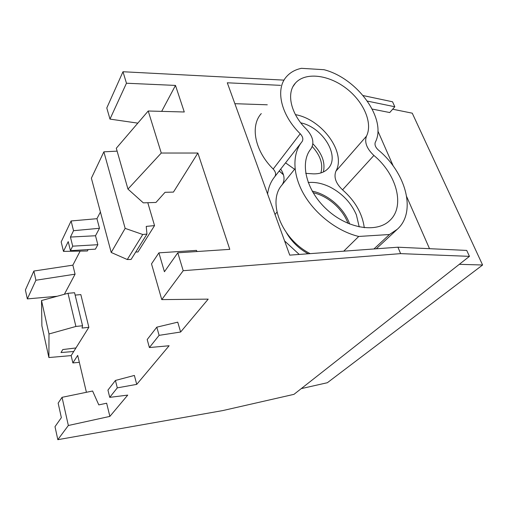 <?xml version="1.0" encoding="UTF-8"?>
<svg xmlns="http://www.w3.org/2000/svg" width="508" height="508" viewBox="0 0 508 508"><rect width="100%" height="100%" fill="white"/><g stroke="black" fill="none" stroke-linecap="round" stroke-linejoin="round"><path stroke-width="0.76" d="M180.626 332.022L177.743 322.161L156.807 327.171L147.199 339.541L149.39 347.548L159.099 335.35L180.626 332.022L208.204 299.136L161.76 299.606L183.21 270.701L400.634 253.625L469.436 256.356L293.973 394.341L222.739 410.585L57.823 439.68L68.345 425.501L62.052 397.326L58.153 403.142L61.354 417.652L55.004 426.65L57.823 439.68M149.39 347.548L169.113 345.751L136.728 384.378L117.297 387.858L109.734 397.358L127.73 395.103L109.874 416.395L68.345 425.501M146.952 234.08L142.754 234.493L127.279 259.531L131.096 259.442L146.952 234.08L146.24 226.39L154.54 225.609L137.941 251.987L135.731 252.025M469.436 256.356L466.719 250.425L397.923 247.206L289.744 255.137L227.292 82.785L280.581 85.357M172.028 419.532L195.663 415.36M161.271 153.041L197.879 153.041L173.45 192.088L165.049 192.31L155.962 202.451L143.313 202.857L127.959 189.084L161.271 153.041L148.222 111.004L116.294 148.253L127.959 189.084M126.46 83.229L109.976 119.101L106.788 107.975L122.987 71.742L126.46 83.229L175.482 85.42L161.671 111.373M109.976 119.101L137.82 123.139M111.208 252.463L91.377 178.187L103.867 151.828L125.152 228.378L111.208 252.463L127.279 259.531M400.634 253.625L397.923 247.206M73.539 230.696L99.479 228.289L95.51 235.75L70.441 237.058L73.539 230.696L71.107 220.961L61.176 241.91L63.468 251.384L68.224 241.611L70.447 250.66L95.421 249.149L97.847 244.704L72.695 246.164L70.447 250.66M70.441 237.058L72.695 246.164M75.14 295.104L80.835 294.602L88.856 327.317L82.048 328.06L82.556 325.742L75.902 326.46L48.997 333.972L48.895 357.543L71.158 355.606L73.743 351.479L61.004 352.546L62.795 349.548L75.946 347.955L88.856 327.317M57.106 296.272L27.337 298.901L35.909 280.238L33.858 271.043L72.86 265.157L75.07 274.174L35.909 280.238M33.858 271.043L25.4 289.96L27.337 298.901M79.343 362.337L72.86 362.934L77.699 355.384L86.411 392.297M267.291 104.794L234.861 103.689M48.895 357.543L41.891 325.869L41.516 300.546L67.989 293.294L74.568 292.722L82.556 325.742M72.86 362.934L71.158 355.606M109.874 416.395L106.648 403.212L98.793 404.889L92.602 391.014L62.052 397.326M343.719 251.181L358.737 236.455C337.852 231.515 315.798 214.732 304.121 194.767C292.443 174.79 292.062 153.772 302.025 141.688C303.524 139.37 302.92 136.728 300.222 133.756C280.689 114.732 275.133 88.894 286.582 76.581C290.309 72.371 295.269 69.621 301.447 68.32L324.009 69.704C357.499 78.257 387.344 119.342 375.304 142.272C374.453 144.723 375.444 147.282 378.282 149.962C406.032 172.828 416.763 212.096 397.25 229.305L389.445 234.518L373.945 248.964M300.222 133.756L273.196 169.037C254.794 150.997 249.968 125.933 261.283 113.576M372.231 109.074L389.738 112.547L394.811 106.756L392.551 101.784L363.15 95.574M394.811 106.756L367.411 101.111M80.143 251.111L72.86 265.157M100.406 212.014L96.945 218.694L71.107 220.961M117.113 151.136L103.867 151.828M122.987 71.742L284.048 80.131M175.482 85.42L184.277 111.989L148.222 111.004M197.879 153.041L229.781 249.358L177.794 252.806L183.21 270.701M197.034 251.53L196.463 250.387L158.902 252.851L164.427 271.736L177.794 252.806M158.902 252.851L151.511 263.874L161.76 299.606M136.728 384.378L134.379 375.437L115.43 380.454L117.297 387.858M115.43 380.454L107.944 390.1L109.734 397.358M159.099 335.35L156.807 327.171M95.51 235.75L97.847 244.704M75.07 274.174L64.37 294.284M48.997 333.972L41.516 300.546M75.902 326.46L67.989 293.294M154.54 225.609L147.796 202.711M142.754 234.493L125.152 228.378M323.374 171.983C325.495 162.566 321.996 153.181 312.89 143.815M320.865 172.955C323.323 164.357 320.453 155.55 312.268 146.533M99.479 228.289L96.945 218.694M73.743 351.479L75.946 347.955M88.144 249.587L87.401 250.99L63.468 251.384M299.237 254.445L284.601 240.951M267.595 194.018C268.491 187.249 270.878 181.483 274.758 176.721C276.25 174.428 275.73 171.863 273.196 169.037M358.737 236.455L389.445 234.518M366.49 136.131C364.274 142.24 366.738 148.679 373.888 155.454C396.78 174.327 405.467 206.553 389.636 220.643C376.606 233.255 347.694 228.74 327.038 209.702C306.229 190.817 299.409 162.757 310.928 148.876C314.573 143.034 313.042 136.449 306.337 129.108C290.639 113.843 286.099 93.008 295.427 83.083C305.181 71.971 328.016 74.574 345.643 87.909C363.372 101.105 373.101 122.815 366.49 136.131L335.902 171.196C346.405 152.584 322.142 119.361 295.434 114.637M280.702 169.088C284.658 175.196 285.083 180.499 281.972 185.001C266.992 201.638 281.591 239.236 310.178 253.638M364.274 227.749C362.375 213.582 355.136 200.946 342.551 189.84L373.888 155.454M429.514 248.685L406.705 196.698M393.294 166.135L377.876 131.001M301.244 388.626L327.362 382.721L482.6 265.005L459.302 264.325M482.6 265.005L412.255 113.182L392.665 109.207M335.902 171.196C333.604 177.209 335.82 183.426 342.551 189.84M279.203 171.012L283.483 174.822M359.22 226.949L356.381 214.84C351.161 202.851 342.506 193.65 330.422 187.236C322.764 183.426 315.354 181.864 308.185 182.537M286.614 233.013C291.846 241.852 299.047 248.78 308.204 253.784M349.663 224.047L349.034 222.371C343.179 207.41 327.501 194.126 312.172 191.129M305.708 173.349L313.258 173.857C319.488 174.022 324.358 172.32 327.87 168.77C340.69 156.699 322.923 127.311 300.787 122.853M285.553 162.852L294.589 169.259M279.235 170.967L283.439 174.669M313.074 192.697C327.863 195.853 342.779 208.94 348.012 223.368M301.092 142.888L274.758 176.721M281.972 185.001L295.034 168.707M293.122 86.36L295.427 83.083M397.25 229.305L376.263 248.793M276.968 212.141L275.012 214.49"/></g></svg>
